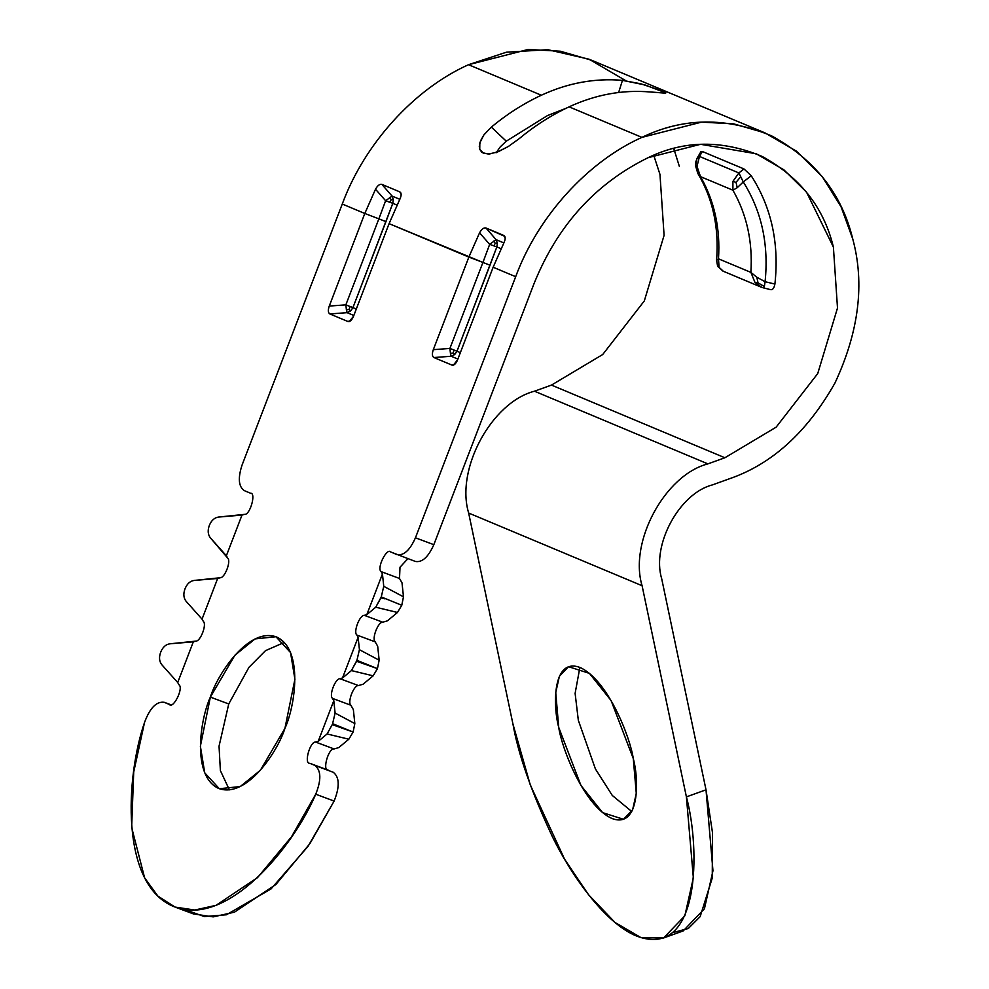 <?xml version="1.0" encoding="UTF-8"?>
<svg xmlns="http://www.w3.org/2000/svg" width="989" height="989" viewBox="0 0 989 989"><rect width="100%" height="100%" fill="white"/><g stroke="black" fill="none" stroke-linecap="round" stroke-linejoin="round"><path stroke-width="1.48" d="M695.774 162.011L697.22 158.005L699.483 156.435L738.87 172.939L743.975 168.946L738.87 172.939L743.271 181.951C761.617 211.102 768.886 244.357 765.09 281.717L774.906 284.053C774.066 288.355 772.557 290.21 770.357 289.604C772.557 290.21 774.066 288.355 774.906 284.053L765.09 281.717C768.886 244.357 761.617 211.102 743.271 181.951L737.225 187.712L732.911 190.209L732.898 181.432L738.87 172.939L699.483 156.435L696.998 166.387L700.509 176.635L696.998 166.387L695.564 165.348L695.774 162.011L695.588 166.078L695.564 165.348L696.998 166.387L699.483 156.435L696.886 158.858L695.588 166.078L698.209 174.076L700.509 176.635L732.911 190.209L737.225 187.712L736.026 182.31L732.898 181.432L736.026 182.31L740.44 177.105L736.026 182.31L737.225 187.712L743.271 181.951L738.87 172.939L732.898 181.432L732.911 190.209C746.856 214.662 752.839 242.045 750.886 272.383L756.808 277.229L750.886 272.383L754.978 282.409L758.019 282.854L756.808 277.229L765.09 281.717L764.361 286.513L765.09 281.717L756.808 277.229L758.019 282.854L764.361 286.513L764.04 288.096L764.361 286.513L758.019 282.854L754.978 282.409L761.975 287.453L754.978 282.409L750.886 272.383L718.484 258.809L719.077 267.376L723.293 271.246L717.557 265.905L716.617 260.391L718.484 258.809L716.617 260.391M481.186 151.75L482.249 152.627L479.752 149.401L479.294 146.397L480.481 140.957L483.881 134.937L491.335 127.111L506.269 141.18L500.273 146.842L496.095 152.8L500.273 146.842L506.269 141.18L491.335 127.111C506.937 114.155 523.601 103.524 541.342 95.228C567.946 82.928 594.982 77.983 622.464 80.356L618.632 92.484L622.464 80.356C594.982 77.983 567.946 82.928 541.342 95.228C523.601 103.524 506.937 114.155 491.335 127.111L483.881 134.937L479.826 142.861L479.752 149.401L483.522 153.307L489.456 154.012L498.357 151.651L508.334 146.496L519.089 138.744C534.69 125.776 551.355 115.144 569.083 106.849C595.687 94.561 622.736 89.603 650.206 91.977L665.313 93.164L662.284 90.976L640.724 83.768L622.464 80.356L644.939 84.943L665.844 92.904M506.269 141.18L547.51 115.552L565.757 108.431L547.51 115.552L506.269 141.18M717.557 265.905L719.077 267.376L718.484 258.809C720.449 228.471 714.454 201.076 700.509 176.635L698.197 174.064M770.357 289.604L761.975 287.453M697.937 173.594L697.047 170.887M743.271 181.951L751.232 175.745L743.271 181.951M718.484 258.809L750.886 272.383C752.839 242.045 746.856 214.662 732.911 190.209L700.509 176.635C714.454 201.076 720.449 228.471 718.484 258.809M702.375 151.515L743.975 168.946L702.375 151.515L699.483 156.435M774.906 284.053C779.332 243.393 771.445 207.294 751.232 175.745C771.445 207.294 779.332 243.393 774.906 284.053L774.906 284.053M345.853 304.847L329.263 306.071L345.853 304.847L378.874 218.841L345.853 304.847L356.3 309.038L352.937 307.628L385.945 221.623L378.874 218.841L385.623 200.755L378.874 218.841L385.945 221.623L392.794 203.314L385.623 200.755L392.052 196.069L381.915 184.399C379.751 183.867 377.625 185.475 375.511 189.22L364.805 213.476L329.263 306.071C327.866 310.187 328.064 312.808 329.856 313.946L347.127 312.66L353.839 315.479L347.127 312.66L350.588 310.979L347.127 312.672L346.397 309.817L349.179 309.433L346.397 309.817L345.866 304.847L346.397 309.804M389.505 197.615L391.248 199.667L389.74 202.251L391.248 199.667L393.325 199.481L391.248 199.667M352.937 307.628L350.601 311.003L349.179 309.433L349.933 306.417L352.937 307.628L392.794 203.314L393.313 199.494L392.806 203.326L397.022 205.094L392.794 203.314M381.902 184.399L392.064 196.069L399.816 199.321L392.064 196.069L393.325 199.481M347.127 312.66L329.856 313.946C328.064 312.808 327.866 310.187 329.263 306.071L364.805 213.476L378.874 218.841L364.805 213.476L375.511 189.22L385.623 200.755L389.728 202.251M400.755 192.781L399.791 191.866C401.583 193.003 401.571 195.513 399.779 199.395L389.085 223.65L468.86 257.078L433.318 349.673L449.908 348.437L450.452 353.407L449.908 348.437L433.318 349.673L468.86 257.078L479.566 232.823L468.86 257.078L482.929 262.431L449.908 348.437L482.929 262.431L490 265.213L482.929 262.431L489.666 244.357L479.566 232.823C481.668 229.077 483.794 227.47 485.958 228.002C483.794 227.47 481.668 229.077 479.566 232.823L489.679 244.357L493.783 245.841L489.666 244.357L482.929 262.431L389.085 223.65L353.543 316.245C351.824 320.226 349.958 321.981 347.905 321.499L329.856 313.946L347.905 321.499L350.774 320.646L347.905 321.499L349.278 321.549L353.543 316.245L389.085 223.65L399.766 199.382M399.791 191.878L381.915 184.387L399.791 191.878L401.138 194.376M496.837 246.916L501.064 248.684L496.837 246.916L497.368 243.084L496.849 246.916L456.98 351.231L460.355 352.64L453.976 350.019L456.992 351.231L490 265.213L496.837 246.916L493.795 245.853L495.291 243.257L497.368 243.084L495.291 243.257L493.795 245.853M449.908 348.437L453.988 350.019L453.222 353.024L450.44 353.419L453.222 353.024L454.656 354.606L456.992 351.231M454.643 354.581L451.182 356.263L457.882 359.069L451.182 356.263L454.643 354.581M489.666 244.357L496.107 239.672L485.958 227.989L496.107 239.672L493.573 241.192L495.291 243.257M496.107 239.672L503.858 242.923L496.107 239.672L497.368 243.084M504.81 236.383L485.958 227.989L503.834 235.481L505.194 237.978M503.834 243.01L493.14 267.24L503.834 242.997C505.626 239.103 505.626 236.594 503.834 235.469M454.829 364.249L451.961 365.102L453.333 365.151L457.586 359.848L493.14 267.24L457.586 359.848C455.88 363.828 454 365.584 451.961 365.102L454.829 364.249M451.182 356.263L433.911 357.536C432.106 356.411 431.909 353.79 433.318 349.673C431.909 353.79 432.106 356.411 433.911 357.536L451.182 356.263L450.44 353.419M433.911 357.536L451.961 365.102L433.911 357.536M663.594 937.98L683.201 930.921L704.428 908.767L712.958 870.777L706.01 789.815L686.403 796.874L693.351 877.836L684.833 915.826L663.594 937.98L641.132 937.708L614.997 922.453L588.492 894.649L564.571 859.181L530.265 784.895L512.982 724.208L468.662 513.044C455.385 469.281 491.582 402.276 534.468 391.211L551.466 385.092L724.888 457.759L551.466 385.092L602.721 354.507L644.321 300.916L664.089 235.357L659.972 174.41L653.717 155.211L659.972 174.41L664.089 235.357L644.321 300.916L602.721 354.507L551.466 385.092L534.468 391.211L707.889 463.878L534.468 391.211C491.582 402.276 455.385 469.281 468.662 513.044L642.084 585.711C628.806 541.935 664.991 474.93 707.889 463.878L724.888 457.759L776.142 427.161L817.73 373.57L837.498 308.012L833.393 247.065L806.542 192.163L783.881 169.824L756.251 153.777L700.546 144.295L648.092 157.696C595.502 183.521 557.499 225.467 534.072 283.546L433.837 544.667C428.286 557.128 422.105 562.716 415.318 561.431L390.754 551.998M390.865 552.035C386.934 547.09 376.364 568.391 381.136 571.63C376.364 568.391 386.934 547.09 390.865 552.035L396.935 554.582C403.722 555.867 409.891 550.28 415.442 537.818L515.677 276.697C537.818 216.579 587.503 161.763 641.923 137.372L701.609 122.117L733.714 123.872L764.991 132.897L796.442 151.169L822.218 176.586L841.058 206.775L852.778 239.066C864.856 283.62 858.922 331.599 834.963 383.015C807.073 432.28 771.853 464.212 729.301 478.812L712.303 484.931C679.307 493.437 651.467 544.976 661.678 578.652L706.01 789.815L712.451 832.392L712.265 878.009L700.15 916.667L688.332 928.486L672.755 932.664M170.541 704.65L164.199 702.289C156.435 701.275 149.871 708 144.53 722.477C125.64 777.119 120.089 884.203 173.31 906.381C226.444 928.77 293.263 847.35 315.738 794.216C321.45 779.888 321.165 770.295 314.873 765.424L309.767 763.285C303.66 764.027 310.101 740.996 315.701 742.096L318.186 741.379L333.8 700.694L332.477 698.382C328.805 695.391 335.395 678.231 340.018 678.714L342.503 677.997L358.117 637.324L356.806 635.012L375.19 641.861L377.687 646.225L379.158 660.195L377.687 646.225L375.19 641.861L356.806 635.012C353.135 632.02 359.724 614.861 364.348 615.343L366.832 614.626L382.446 573.941L381.136 571.63L399.519 578.478L400.001 567.229L407.901 558.674L400.001 567.229L399.519 578.478L381.136 571.63L382.446 573.941L366.832 614.626L364.348 615.343L382.743 622.192L387.428 620.832L397.479 612.463L401.769 605.268L381.26 596.948L380.901 597.875L384.721 598.79L380.901 597.875L375.746 607.209L397.479 612.463L375.746 607.209L366.832 614.626L375.746 607.209L381.26 596.948L383.757 586.329L382.446 573.941L383.757 586.329L381.26 596.948L401.769 605.268L403.487 596.824L383.757 586.329L403.487 596.824L401.769 605.268L397.479 612.463L387.428 620.832L382.743 622.192L364.348 615.343C359.724 614.861 353.135 632.02 356.806 635.012L358.117 637.324L342.503 677.997L351.416 670.579L356.93 660.331L377.439 668.638L379.158 660.195L359.427 649.699L356.93 660.331L359.427 649.699L358.117 637.324L359.427 649.699L379.158 660.195L377.439 668.638L356.572 661.245L351.416 670.579L373.15 675.833L377.439 668.638L373.15 675.833L363.099 684.215L373.15 675.833L351.416 670.579L342.503 677.997L340.018 678.714C335.395 678.231 328.805 695.391 332.477 698.382L350.86 705.231C347.201 702.239 353.79 685.08 358.414 685.562L340.018 678.714L358.414 685.562L363.099 684.215L358.414 685.562C353.79 685.08 347.201 702.239 350.86 705.231L332.477 698.382L333.8 700.694L318.186 741.379L327.087 733.962L332.242 724.616L336.062 725.543L332.601 723.701L332.242 724.616L332.601 723.701L353.11 732.021L354.828 723.565L335.11 713.069L332.601 723.701L335.11 713.069L333.8 700.694L335.11 713.069L354.828 723.565L353.11 732.021L332.242 724.616L327.087 733.962L348.833 739.216L353.11 732.021L348.833 739.216L338.77 747.585L348.833 739.216L327.087 733.962L318.186 741.379L315.701 742.096L334.084 748.945L338.77 747.585L334.084 748.945C328.496 747.845 322.043 770.876 328.163 770.134L314.873 765.424C321.165 770.295 321.45 779.888 315.738 794.216L334.134 801.065C339.845 786.737 339.548 777.144 333.256 772.273L314.873 765.424L333.256 772.273C339.548 777.144 339.845 786.737 334.134 801.065L315.738 794.216L291.508 836.793L257.499 877.651L216.035 905.331L194.808 910.028L175.065 907.074L157.807 896.022L144.604 877.799L131.648 827.422L133.713 772.001L144.53 722.477C149.871 708 156.435 701.275 164.199 702.289L169.403 704.465M402.004 582.842L403.487 596.824L402.004 582.842L399.519 578.478L402.004 582.842M356.572 661.245L360.392 662.173L356.93 660.331L356.572 661.245M353.357 709.595L354.828 723.565L353.357 709.595L350.86 705.231L353.357 709.595M175.065 907.074L193.448 913.923L213.191 916.877L234.43 912.179L275.882 884.5L309.891 843.642L334.134 801.065L308.061 846.324L271.035 888.938L226.419 914.776L204.34 916.556L184.622 909.534M169.304 704.428C173.223 709.385 183.806 688.072 179.034 684.833L177.711 682.521L193.325 641.836L169.824 643.814C165.868 644.42 162.888 647.053 160.873 651.739L160.515 652.666C158.883 657.5 159.303 661.517 161.8 664.707L177.711 682.521L161.8 664.707C159.303 661.517 158.883 657.5 160.515 652.666L160.873 651.739C162.888 647.053 165.868 644.42 169.824 643.814L195.81 641.119C200.433 641.614 207.022 624.442 203.363 621.451L202.04 619.139L217.654 578.466L194.153 580.444C190.197 581.038 187.218 583.683 185.203 588.368L184.844 589.283C183.2 594.129 183.633 598.135 186.13 601.324L202.04 619.139L186.13 601.324C183.633 598.135 183.2 594.129 184.844 589.283L185.203 588.368C187.218 583.683 190.197 581.038 194.153 580.444L220.139 577.749C224.763 578.231 231.352 561.072 227.693 558.08L226.37 555.769L241.984 515.084L218.482 517.074C214.526 517.667 211.547 520.313 209.52 524.998C211.547 520.313 214.526 517.667 218.482 517.074L244.468 514.367C250.056 515.467 256.497 492.435 250.39 493.177L244.32 490.631C238.559 486.662 237.805 478.169 242.033 465.151C237.805 478.169 238.559 486.662 244.32 490.631L250.39 493.177C256.497 492.435 250.056 515.467 244.468 514.367L241.984 515.084L226.37 555.769L210.459 537.954C207.962 534.765 207.529 530.747 209.173 525.913L209.52 524.998L209.173 525.913C207.529 530.747 207.962 534.765 210.459 537.954L227.693 558.08C231.352 561.072 224.763 578.231 220.139 577.749L217.654 578.466L202.04 619.139L203.363 621.451C207.022 624.442 200.433 641.614 195.81 641.119L193.325 641.836L177.711 682.521L179.034 684.833C183.806 688.072 173.223 709.385 169.304 704.428L164.199 702.289M375.19 641.861C371.53 638.869 378.119 621.698 382.743 622.192C378.119 621.698 371.53 638.869 375.19 641.861M228.743 703.958L219.039 746.201L220.386 770.604L229.386 789.877L220.386 770.604L219.039 746.201L228.743 703.958L248.981 667.291L265.485 650.663L284.3 642.43L265.485 650.663L248.981 667.291L228.743 703.958L210.36 697.109L200.371 746.213L204.735 772.866L219.335 788.728L240.216 786.564L260.404 770.233L284.931 728.349L294.907 679.245L290.556 652.592L275.943 636.731L255.075 638.906L234.888 655.225L210.36 697.109L228.743 703.958M415.318 561.431C422.105 562.716 428.286 557.128 433.837 544.667L534.072 283.546C557.499 225.467 595.502 183.521 648.092 157.696C684.277 140.154 722.291 139.733 762.16 156.435C800.113 177.266 823.849 207.467 833.393 247.065L837.498 308.012L817.73 373.57L776.142 427.161L724.888 457.759L707.889 463.878C664.991 474.93 628.806 541.935 642.084 585.711L686.403 796.874L642.084 585.711L468.662 513.044L512.982 724.208C518.236 754.224 531.377 791.744 552.431 836.756C573.645 880.012 607.234 924.369 636.52 936.002C700.2 960.504 700.657 849.662 686.403 796.874L706.01 789.815L661.678 578.652C651.467 544.976 679.307 493.437 712.303 484.931L729.301 478.812C771.853 464.212 807.073 432.28 834.963 383.015C858.922 331.599 864.856 283.62 852.778 239.066C841.923 194.005 814.899 159.625 771.729 135.938C726.359 116.925 683.09 117.407 641.923 137.372L569.083 106.849L641.923 137.372C587.503 161.763 537.818 216.579 515.677 276.697L493.14 267.24L515.677 276.697L415.442 537.818C409.891 550.28 403.722 555.867 396.935 554.582M364.805 213.476L342.268 204.031L242.033 465.151L342.268 204.031L364.805 213.476M210.36 697.109C217.357 674.337 248.709 626.507 276.697 637.04C303.907 649.625 294.932 706.838 284.931 728.349C277.934 751.121 246.582 798.964 218.581 788.431C191.384 775.833 200.359 718.62 210.36 697.109M433.837 544.667L415.442 537.818L433.837 544.667M541.342 95.228L468.502 64.705C414.082 89.097 364.409 143.924 342.268 204.031C364.409 143.924 414.082 89.097 468.502 64.705L541.342 95.228M375.511 189.22L375.511 189.22C377.625 185.475 379.751 183.867 381.915 184.399L381.915 184.387M665.721 93.065L650.206 91.977C622.736 89.603 595.687 94.561 569.083 106.849C551.355 115.144 534.69 125.776 519.089 138.744L508.334 146.496L497.158 152.108L488.479 154.074L482.249 152.627M679.356 166.399L673.744 148.461L679.356 166.399M764.991 132.897L591.583 60.242L560.306 51.218L528.188 49.45L468.502 64.705L506.393 52.207L547.819 49.685L589.073 59.216L625.864 80.739M309.767 763.285L328.163 770.134C322.043 770.876 328.496 747.845 334.084 748.945L315.701 742.096C310.101 740.996 303.66 764.027 309.767 763.285M743.975 168.946L751.232 175.745M633.294 758.625L611.115 700.583L589.432 673.373L568.539 666.697L559.403 676.229L555.744 692.56L558.723 727.372L580.914 785.414L602.598 812.624L623.49 819.3L632.614 809.768L636.286 793.438L633.294 758.625C639.426 781.322 639.228 828.98 611.845 818.447C584.042 805.85 561.863 748.821 558.723 727.372C552.591 704.675 552.789 657.017 580.172 667.55C607.988 680.148 630.166 737.176 633.294 758.625M631.761 811.512L612.278 795.44L595.403 768.935L578.33 720.313L575.116 693.388L579.875 667.427L575.116 693.388L578.33 720.313L595.403 768.935L612.278 795.44L631.761 811.512M761.468 287.255L722.959 271.11M723.046 271.147L717.742 266.424L716.58 260.095C719.114 227.903 712.995 199.222 698.209 174.076M697.22 158.005L701.016 151.527"/></g></svg>
